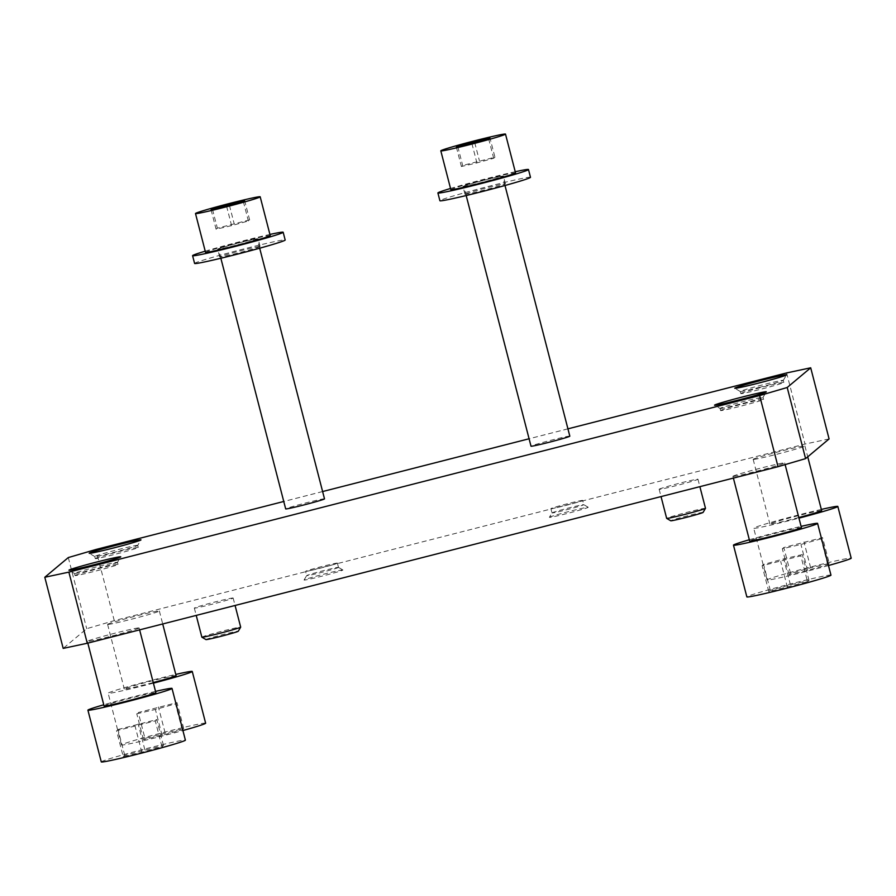 <?xml version="1.0" encoding="UTF-8"?>
<svg xmlns="http://www.w3.org/2000/svg" width="896" height="896" viewBox="0 0 896 896"><rect width="100%" height="100%" fill="white"/><g stroke="black" fill="none" stroke-linecap="round" stroke-linejoin="round"><path stroke-width="0.67" stroke-dasharray="4.48 3.36" d="M257.242 239.019A20.048 0.739 165.5 0 1 237.317 244.866A20.048 0.739 165.5 0 1 218.467 248.987A20.048 0.739 165.5 0 1 237.686 243.253A20.048 0.739 165.5 0 1 257.286 238.941A20.048 0.739 165.5 0 1 257.242 239.019M258.048 238.806A20.888 0.762 165.5 0 1 237.294 244.91A20.888 0.762 165.5 0 1 217.661 249.189A20.888 0.762 165.5 0 1 237.686 243.219A20.888 0.762 165.5 0 1 258.093 238.739A20.888 0.762 165.5 0 1 258.048 238.806M211.075 209.821L216.093 229.219L231.605 225.624L248.371 220.965L249.626 219.912L217.347 228.166L216.093 229.219M212.52 209.485L217.347 228.166M226.587 206.226L231.605 225.624M324.509 498.87A20.048 0.739 -14.5 0 0 304.909 503.171A20.048 0.739 -14.5 0 0 285.678 508.906M582.669 500.483A16.43 0.605 -14.5 0 0 582.702 500.427A16.43 0.605 -14.5 0 0 567.258 503.798A16.43 0.605 -14.5 0 0 550.917 508.603A16.43 0.605 -14.5 0 0 550.883 508.659A16.43 0.605 -14.5 0 0 566.339 505.288A16.43 0.605 -14.5 0 0 582.669 500.483M337.355 563.192A16.43 0.605 -14.5 0 0 337.389 563.136A16.43 0.605 -14.5 0 0 321.328 566.664A16.43 0.605 -14.5 0 0 305.57 571.368A16.43 0.605 -14.5 0 0 321.026 567.986A16.43 0.605 -14.5 0 0 337.355 563.192M463.826 186.211A20.048 0.739 -14.5 0 0 463.781 186.278A20.048 0.739 -14.5 0 0 483.37 181.966A20.048 0.739 -14.5 0 0 502.6 176.243A20.048 0.739 -14.5 0 0 483.75 180.354A20.048 0.739 -14.5 0 0 463.826 186.211M463.019 186.413A20.888 0.762 -14.5 0 0 462.974 186.491A20.888 0.762 -14.5 0 0 483.381 182A20.888 0.762 -14.5 0 0 503.406 176.03A20.888 0.762 -14.5 0 0 483.773 180.32A20.888 0.762 -14.5 0 0 463.019 186.413M75.062 575.467A22.21 0.818 165.5 0 1 97.149 568.982A22.21 0.818 165.5 0 1 118.026 564.424A22.21 0.818 165.5 0 1 117.981 564.502A22.21 0.818 165.5 0 1 95.894 570.987A22.21 0.818 165.5 0 1 75.018 575.546A22.21 0.818 165.5 0 1 75.062 575.467M569.822 436.162A20.048 0.739 -14.5 0 0 550.973 440.272A20.048 0.739 -14.5 0 0 531.037 446.13A20.048 0.739 -14.5 0 0 531.003 446.197M104.082 705.992A26.734 0.974 165.5 0 1 129.718 698.354A26.734 0.974 165.5 0 1 155.848 692.608M101.282 761.902A43.434 1.59 165.5 0 1 101.382 761.746A43.434 1.59 165.5 0 1 144.558 749.067A43.434 1.59 165.5 0 1 185.394 740.152M155.534 691.387A43.434 1.59 -14.5 0 0 103.768 704.782M123.222 756.605L124.723 755.339L163.464 745.438L161.952 746.704L141.837 752.293L123.222 756.605L116.536 730.744L155.266 720.843L156.778 719.578L118.037 729.478L116.536 730.744M124.723 755.339L118.037 729.478M139.07 628.04A26.734 0.974 165.5 0 1 112.493 635.846A26.734 0.974 165.5 0 1 87.36 641.334A26.734 0.974 165.5 0 1 112.997 633.696A26.734 0.974 165.5 0 1 139.126 627.95A26.734 0.974 165.5 0 1 139.07 628.04M801.405 527.587A26.734 0.974 -14.5 0 0 776.283 533.075A26.734 0.974 -14.5 0 0 749.706 540.882A26.734 0.974 -14.5 0 0 749.65 540.982M830.962 575.131A43.434 1.59 -14.5 0 0 788.502 584.472A43.434 1.59 -14.5 0 0 746.85 596.882M749.336 539.762A43.434 1.59 165.5 0 1 801.091 526.378M807.52 581.694L809.032 580.429L790.418 584.752L770.291 590.33L768.79 591.595L807.52 581.694L800.834 555.834L762.093 565.734L763.605 564.469L783.72 558.88L802.334 554.568L800.834 555.834M809.032 580.429L802.334 554.568M732.984 476.224A26.734 0.974 165.5 0 1 759.562 468.429A26.734 0.974 165.5 0 1 784.683 462.941A26.734 0.974 165.5 0 1 759.058 470.579A26.734 0.974 165.5 0 1 732.928 476.325A26.734 0.974 165.5 0 1 732.984 476.224M720.63 410.458A22.21 0.818 165.5 0 1 742.706 403.973A22.21 0.818 165.5 0 1 763.594 399.414A22.21 0.818 165.5 0 1 742.291 405.765A22.21 0.818 165.5 0 1 720.586 410.536A22.21 0.818 165.5 0 1 720.63 410.458M176.086 675.64A26.734 0.974 -14.5 0 0 149.957 681.386A26.734 0.974 -14.5 0 0 124.32 689.035A26.734 0.974 -14.5 0 0 153.25 682.562M205.632 723.184A43.434 1.59 -14.5 0 0 164.797 732.11A43.434 1.59 -14.5 0 0 121.621 744.789A43.434 1.59 -14.5 0 0 121.52 744.934A43.434 1.59 -14.5 0 0 182.907 730.531M153.395 683.155A43.434 1.59 165.5 0 1 108.147 693.213A43.434 1.59 165.5 0 1 108.237 693.067A43.434 1.59 165.5 0 1 132.866 685.317A43.434 1.59 165.5 0 1 175.773 674.43M144.962 738.382L143.461 739.648L162.075 735.325L182.19 729.747L183.702 728.482L144.962 738.382L138.275 712.522L177.016 702.621L175.504 703.886L155.389 709.464L136.774 713.787L138.275 712.522M143.461 739.648L136.774 713.787M107.654 624.277A26.734 0.974 165.5 0 1 134.232 616.482A26.734 0.974 165.5 0 1 159.365 610.982A26.734 0.974 165.5 0 1 133.728 618.632A26.734 0.974 165.5 0 1 107.598 624.378A26.734 0.974 165.5 0 1 107.654 624.277M95.301 558.51A22.21 0.818 165.5 0 1 117.387 552.026A22.21 0.818 165.5 0 1 138.264 547.467A22.21 0.818 165.5 0 1 138.219 547.546A22.21 0.818 165.5 0 1 116.144 554.03A22.21 0.818 165.5 0 1 95.256 558.589A22.21 0.818 165.5 0 1 95.301 558.51M798.806 517.541A26.734 0.974 165.5 0 1 769.888 524.014A26.734 0.974 165.5 0 1 769.944 523.925A26.734 0.974 165.5 0 1 796.522 516.118A26.734 0.974 165.5 0 1 821.643 510.63M828.475 565.522A43.434 1.59 165.5 0 1 767.088 579.925A43.434 1.59 165.5 0 1 808.741 567.504A43.434 1.59 165.5 0 1 851.2 558.174M821.33 509.421A43.434 1.59 -14.5 0 0 776.966 520.71A43.434 1.59 -14.5 0 0 753.715 528.203A43.434 1.59 -14.5 0 0 798.963 518.134M829.27 563.472L827.758 564.726L807.632 570.315L789.029 574.627L790.53 573.373L810.656 567.784L829.27 563.472L822.573 537.6L783.843 547.501L782.331 548.766L800.946 544.454L821.072 538.866L822.573 537.6M827.758 564.726L821.072 538.866M753.222 459.267A26.734 0.974 165.5 0 1 779.8 451.461A26.734 0.974 165.5 0 1 804.922 445.973A26.734 0.974 165.5 0 1 779.296 453.611A26.734 0.974 165.5 0 1 753.166 459.357A26.734 0.974 165.5 0 1 753.222 459.267M740.869 393.49A22.21 0.818 165.5 0 1 762.944 387.005A22.21 0.818 165.5 0 1 783.832 382.446A22.21 0.818 165.5 0 1 762.53 388.797A22.21 0.818 165.5 0 1 740.824 393.568A22.21 0.818 165.5 0 1 740.869 393.49M338.453 567.448A16.43 0.605 165.5 0 1 322.123 572.253A16.43 0.605 165.5 0 1 306.678 575.624A16.43 0.605 165.5 0 1 306.678 575.602A16.43 0.605 165.5 0 1 306.712 575.568A16.43 0.605 165.5 0 1 322.75 570.842A16.43 0.605 165.5 0 1 338.475 567.381A16.43 0.605 165.5 0 1 338.498 567.392A16.43 0.605 165.5 0 1 338.453 567.448M552.026 512.859A16.43 0.605 165.5 0 1 568.064 508.144A16.43 0.605 165.5 0 1 583.789 504.672A16.43 0.605 165.5 0 1 583.811 504.694A16.43 0.605 165.5 0 1 568.053 509.387A16.43 0.605 165.5 0 1 551.992 512.915A16.43 0.605 165.5 0 1 551.992 512.893A16.43 0.605 165.5 0 1 552.026 512.859M117.432 562.408A22.21 0.818 165.5 0 1 95.749 568.792A22.21 0.818 165.5 0 1 74.502 573.485A22.21 0.818 165.5 0 1 74.48 573.451A22.21 0.818 165.5 0 1 97.429 566.686A22.21 0.818 165.5 0 1 117.488 562.33A22.21 0.818 165.5 0 1 117.477 562.363A22.21 0.818 165.5 0 1 117.432 562.408M829.091 438.928L805.011 444.069L114.262 620.626L86.699 628.69L63.19 648.39M68.298 557.57L86.699 628.69M114.262 620.626L95.872 549.506M342.854 570.058A20.048 0.739 -14.5 0 0 342.877 569.968A20.048 0.739 -14.5 0 0 323.299 574.291A20.048 0.739 -14.5 0 0 304.08 580.003A20.048 0.739 -14.5 0 0 322.571 576.005A20.048 0.739 -14.5 0 0 342.854 570.058M786.621 372.938L805.011 444.069M720.093 408.363A22.21 0.818 -14.5 0 0 720.048 408.442A22.21 0.818 -14.5 0 0 720.059 408.464A22.21 0.818 -14.5 0 0 741.754 403.67A22.21 0.818 -14.5 0 0 763.045 397.354A22.21 0.818 -14.5 0 0 763.045 397.32A22.21 0.818 -14.5 0 0 742.997 401.666A22.21 0.818 -14.5 0 0 720.093 408.363M137.67 545.451A22.21 0.818 -14.5 0 0 137.715 545.406A22.21 0.818 -14.5 0 0 137.726 545.373A22.21 0.818 -14.5 0 0 116.021 550.144A22.21 0.818 -14.5 0 0 94.718 556.494A22.21 0.818 -14.5 0 0 94.741 556.517A22.21 0.818 -14.5 0 0 114.778 552.149A22.21 0.818 -14.5 0 0 137.67 545.451M760.334 387.128A22.21 0.818 165.5 0 1 740.298 391.507A22.21 0.818 165.5 0 1 740.286 391.485A22.21 0.818 165.5 0 1 740.331 391.406A22.21 0.818 165.5 0 1 762.406 384.922A22.21 0.818 165.5 0 1 783.283 380.363A22.21 0.818 165.5 0 1 783.283 380.386A22.21 0.818 165.5 0 1 760.334 387.128M567.93 428.848L529.077 438.771M322.616 491.546L283.763 501.48M549.438 517.25A20.048 0.739 165.5 0 1 569.005 511.493A20.048 0.739 165.5 0 1 588.19 507.259A20.048 0.739 165.5 0 1 568.982 513.016A20.048 0.739 165.5 0 1 549.394 517.294A20.048 0.739 165.5 0 1 549.438 517.25L551.992 512.893L550.883 508.659M659.176 489.205A20.048 0.739 165.5 0 1 679.112 483.347A20.048 0.739 165.5 0 1 697.962 479.226A20.048 0.739 165.5 0 1 678.731 484.96A20.048 0.739 165.5 0 1 659.142 489.272A20.048 0.739 165.5 0 1 659.176 489.205M233.106 598.114A20.048 0.739 -14.5 0 0 233.15 598.035A20.048 0.739 -14.5 0 0 214.301 602.157A20.048 0.739 -14.5 0 0 194.376 608.014A20.048 0.739 -14.5 0 0 194.331 608.082A20.048 0.739 -14.5 0 0 213.181 603.96A20.048 0.739 -14.5 0 0 233.106 598.114M790.418 584.752L783.72 558.88M703.08 512.422A16.71 0.616 -14.5 0 0 686.75 515.984A16.71 0.616 -14.5 0 0 670.746 520.778M705.488 508.323A20.048 0.739 -14.5 0 0 686.638 512.445A20.048 0.739 -14.5 0 0 666.702 518.291A20.048 0.739 -14.5 0 0 666.658 518.37M770.291 590.33L763.605 564.469M768.79 591.595L762.093 565.734M787.394 587.272L780.707 561.411M144.85 749.762L138.163 723.901M163.464 745.438L156.778 719.578M161.952 746.704L155.266 720.843M141.837 752.293L135.15 726.421M494.939 157.214L493.685 158.267L476.918 162.915L461.406 166.51L462.661 165.458L494.939 157.214L489.922 137.816M488.667 138.869L493.685 158.267M530.488 177.307A46.782 1.714 -14.5 0 0 486.506 186.906A46.782 1.714 -14.5 0 0 440.003 200.57A46.782 1.714 -14.5 0 0 439.902 200.726M465.024 194.174A20.888 0.762 -14.5 0 0 464.979 194.253A20.888 0.762 -14.5 0 0 485.386 189.762A20.888 0.762 -14.5 0 0 505.411 183.792A20.888 0.762 -14.5 0 0 485.778 188.082A20.888 0.762 -14.5 0 0 465.024 194.174M474.757 142.733L479.427 160.81M457.834 146.787L462.661 165.458M456.389 147.123L461.406 166.51M471.901 143.517L476.918 162.915M450.834 189.627A33.41 1.221 165.5 0 1 482.877 180.074A33.41 1.221 165.5 0 1 515.536 172.894M243.354 201.578L248.371 220.965M194.589 263.435A46.782 1.714 165.5 0 1 239.456 250.062A46.782 1.714 165.5 0 1 285.174 240.016M260.053 246.568A20.888 0.762 165.5 0 1 239.299 252.661A20.888 0.762 165.5 0 1 219.666 256.95A20.888 0.762 165.5 0 1 239.691 250.981A20.888 0.762 165.5 0 1 260.098 246.49A20.888 0.762 165.5 0 1 260.053 246.568M229.443 205.43L234.114 223.518M244.608 200.525L249.626 219.912M270.222 235.603A33.41 1.221 -14.5 0 0 238.806 242.458A33.41 1.221 -14.5 0 0 205.598 252.213A33.41 1.221 -14.5 0 0 205.52 252.336M515.234 171.73A46.782 1.714 -14.5 0 0 450.542 188.462M205.229 251.171A46.782 1.714 165.5 0 1 269.92 234.438M162.075 735.325L155.389 709.464M182.19 729.747L175.504 703.886M183.702 728.482L177.016 702.621M165.088 732.805L158.402 706.933M201.858 637.179A20.048 0.739 165.5 0 1 201.902 637.101A20.048 0.739 165.5 0 1 221.827 631.254A20.048 0.739 165.5 0 1 240.677 627.133M205.946 639.587A16.71 0.616 165.5 0 1 205.968 639.509A16.71 0.616 165.5 0 1 222.869 634.558A16.71 0.616 165.5 0 1 238.269 631.232M807.632 570.315L800.946 544.454M789.029 574.627L782.331 548.766M790.53 573.373L783.843 547.501M810.656 567.784L803.97 541.923M259.683 248.203L257.286 238.941M220.853 258.238L218.467 248.987M504.997 185.494L502.6 176.243M466.178 195.541L463.781 186.278M87.36 641.334L87.819 643.104M139.126 627.95L139.619 629.866M732.928 476.325L733.387 478.094M784.683 462.941L785.12 464.61M107.598 624.378L124.32 689.035M121.52 744.934L108.147 693.213M159.365 610.982L162.714 623.963M753.166 459.357L769.888 524.014M767.088 579.925L753.715 528.203M804.922 445.973L807.733 456.826M338.498 567.392L337.389 563.136M304.08 580.003L306.678 575.602L305.57 571.368M588.19 507.259L583.789 504.672L582.702 500.427M118.026 564.424L117.488 562.33L120.725 556.864M75.018 575.546L74.48 573.451M338.475 567.381L342.877 569.968M763.045 397.354L766.282 391.854M720.586 410.536L720.048 408.442L714.56 405.227M74.502 573.485L68.992 570.248M763.594 399.414L763.045 397.32M138.264 547.467L137.726 545.373L140.963 539.907M95.256 558.589L94.718 556.494M783.283 380.386L786.52 374.886M740.298 391.507L734.798 388.27M94.741 556.517L89.23 553.28M783.832 382.446L783.283 380.363M740.824 393.568L740.286 391.485M260.098 246.49L258.093 238.739M219.666 256.95L217.661 249.189M505.411 183.792L503.406 176.03M464.979 194.253L462.974 186.491M194.331 608.082L196.224 615.395M233.15 598.035L235.077 605.461M659.142 489.272L661.035 496.586M697.962 479.226L699.877 486.651"/><path stroke-width="1.34" d="M805.594 458.618L829.091 438.928L810.701 367.797L787.203 387.498L805.594 458.618L778.03 466.682L759.64 395.562L787.203 387.498M212.33 208.768L244.608 200.525L243.354 201.578L226.587 206.226L211.075 209.821L212.33 208.768L212.52 209.485M220.853 258.238L285.678 508.906A20.048 0.739 -14.5 0 0 304.528 504.784A20.048 0.739 -14.5 0 0 324.464 498.938A20.048 0.739 -14.5 0 0 324.509 498.87L259.683 248.203M466.178 195.541L531.003 446.197A20.048 0.739 -14.5 0 0 549.102 442.277A20.048 0.739 -14.5 0 0 569.822 436.162L504.997 185.494M139.619 629.866L155.848 692.608A26.734 0.974 165.5 0 1 155.792 692.698A26.734 0.974 165.5 0 1 129.214 700.504A26.734 0.974 165.5 0 1 104.082 705.992L87.819 643.104M172.021 688.419L185.394 740.152A43.434 1.59 165.5 0 1 143.741 752.562A43.434 1.59 165.5 0 1 101.282 761.902L87.909 710.17A43.434 1.59 -14.5 0 0 130.368 700.84A43.434 1.59 -14.5 0 0 172.021 688.419A43.434 1.59 -14.5 0 0 155.534 691.387M103.768 704.782A43.434 1.59 -14.5 0 0 87.998 710.024A43.434 1.59 -14.5 0 0 87.909 710.17M733.387 478.094L749.65 540.982A26.734 0.974 -14.5 0 0 775.779 535.237A26.734 0.974 -14.5 0 0 801.405 527.587L785.12 464.61M733.477 545.16L746.85 596.882A43.434 1.59 -14.5 0 0 787.685 587.966A43.434 1.59 -14.5 0 0 830.872 575.288A43.434 1.59 -14.5 0 0 830.962 575.131L817.589 523.41A43.434 1.59 165.5 0 1 817.488 523.555A43.434 1.59 165.5 0 1 774.312 536.245A43.434 1.59 165.5 0 1 733.477 545.16A43.434 1.59 165.5 0 1 749.336 539.762M801.091 526.378A43.434 1.59 165.5 0 1 817.589 523.41M153.25 682.562A26.734 0.974 -14.5 0 0 176.03 675.741A26.734 0.974 -14.5 0 0 176.086 675.64L162.714 623.963M182.907 730.531A43.434 1.59 -14.5 0 0 205.632 723.184L192.259 671.462A43.434 1.59 165.5 0 1 153.395 683.155M175.773 674.43A43.434 1.59 165.5 0 1 192.259 671.462M807.733 456.826L821.643 510.63A26.734 0.974 165.5 0 1 798.806 517.541M798.963 518.134A43.434 1.59 -14.5 0 0 837.726 506.598A43.434 1.59 -14.5 0 0 837.827 506.453L851.2 558.174A43.434 1.59 165.5 0 1 851.11 558.32A43.434 1.59 165.5 0 1 828.475 565.522M837.827 506.453A43.434 1.59 -14.5 0 0 821.33 509.421M44.8 577.259L63.19 648.39L87.27 643.25L68.88 572.118L44.8 577.259L68.298 557.57L95.872 549.506L283.763 501.48M567.93 428.848L786.621 372.938L810.701 367.797M742.157 397.051A26.734 0.974 165.5 0 1 766.282 391.854A26.734 0.974 165.5 0 1 740.656 399.459A26.734 0.974 165.5 0 1 714.56 405.227A26.734 0.974 165.5 0 1 742.157 397.051M96.589 562.061A26.734 0.974 -14.5 0 0 68.992 570.248A26.734 0.974 -14.5 0 0 95.099 564.469A26.734 0.974 -14.5 0 0 120.725 556.864A26.734 0.974 -14.5 0 0 96.589 562.061M758.912 383.006A26.734 0.974 -14.5 0 0 786.52 374.886A26.734 0.974 -14.5 0 0 760.413 380.598A26.734 0.974 -14.5 0 0 734.798 388.27A26.734 0.974 -14.5 0 0 758.912 383.006M113.344 548.016A26.734 0.974 165.5 0 1 89.23 553.28A26.734 0.974 165.5 0 1 114.845 545.608A26.734 0.974 165.5 0 1 140.963 539.907A26.734 0.974 165.5 0 1 113.344 548.016M529.077 438.771L322.616 491.546M68.88 572.118L759.64 395.562M87.27 643.25L778.03 466.682M661.035 496.586L666.658 518.37A20.048 0.739 -14.5 0 0 666.68 518.392L670.746 520.778A16.71 0.616 -14.5 0 0 686.739 517.25A16.71 0.616 -14.5 0 0 703.046 512.456A16.71 0.616 -14.5 0 0 703.08 512.422L705.477 508.357A20.048 0.739 -14.5 0 0 705.488 508.323L699.877 486.651M666.68 518.392A20.048 0.739 -14.5 0 0 685.866 514.158A20.048 0.739 -14.5 0 0 705.443 508.39A20.048 0.739 -14.5 0 0 705.477 508.357M474.41 141.411L457.643 146.059L456.389 147.123L488.667 138.869L489.922 137.816L474.41 141.411L474.757 142.733M450.542 188.462A46.782 1.714 -14.5 0 0 437.998 192.808A46.782 1.714 -14.5 0 0 437.898 192.976L439.902 200.726A46.782 1.714 -14.5 0 0 485.621 190.68A46.782 1.714 -14.5 0 0 530.488 177.307L528.483 169.546A46.782 1.714 -14.5 0 0 515.234 171.73M457.643 146.059L457.834 146.787M505.434 134.21A33.41 1.221 -14.5 0 0 505.501 134.098A33.41 1.221 -14.5 0 0 472.853 141.277A33.41 1.221 -14.5 0 0 440.81 150.83A33.41 1.221 -14.5 0 0 472.226 143.976A33.41 1.221 -14.5 0 0 505.434 134.21M505.501 134.098L515.536 172.894A33.41 1.221 165.5 0 1 515.469 173.006A33.41 1.221 165.5 0 1 482.25 182.762A33.41 1.221 165.5 0 1 450.834 189.627L440.81 150.83M269.92 234.438A46.782 1.714 165.5 0 1 283.17 232.254L285.174 240.016A46.782 1.714 165.5 0 1 285.074 240.173A46.782 1.714 165.5 0 1 238.571 253.837A46.782 1.714 165.5 0 1 194.589 263.435L192.584 255.674A46.782 1.714 165.5 0 1 205.229 251.171M229.096 204.12L229.443 205.43M195.563 213.427A33.41 1.221 165.5 0 1 228.771 203.661A33.41 1.221 165.5 0 1 260.187 196.806A33.41 1.221 165.5 0 1 228.144 206.36A33.41 1.221 165.5 0 1 195.496 213.539A33.41 1.221 165.5 0 1 195.563 213.427M195.496 213.539L205.52 252.336A33.41 1.221 -14.5 0 0 238.179 245.146A33.41 1.221 -14.5 0 0 270.222 235.603L260.187 196.806M437.898 192.976A46.782 1.714 -14.5 0 0 483.616 182.918A46.782 1.714 -14.5 0 0 528.483 169.546M283.17 232.254A46.782 1.714 165.5 0 1 283.069 232.411A46.782 1.714 165.5 0 1 236.566 246.075A46.782 1.714 165.5 0 1 192.584 255.674M235.077 605.461L240.677 627.133A20.048 0.739 165.5 0 1 240.666 627.166A20.048 0.739 165.5 0 1 221.446 632.867A20.048 0.739 165.5 0 1 201.88 637.202A20.048 0.739 165.5 0 1 201.858 637.179L196.224 615.395M240.666 627.166L238.269 631.232A16.71 0.616 165.5 0 1 222.253 635.981A16.71 0.616 165.5 0 1 205.946 639.587L201.88 637.202"/></g></svg>
